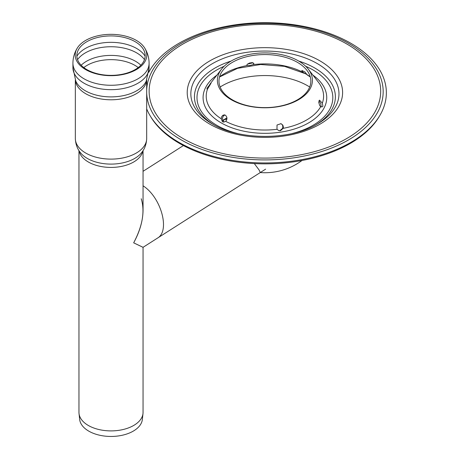 <?xml version="1.0" encoding="UTF-8"?>
<svg xmlns="http://www.w3.org/2000/svg" width="459" height="459" viewBox="0 0 459 459"><rect width="100%" height="100%" fill="white"/><g stroke="black" fill="none" stroke-linecap="round" stroke-linejoin="round"><path stroke-width="0.69" d="M265.612 169.147L157.351 238.198C170.432 231.164 161.207 197.347 143.053 185.803C161.207 197.347 170.432 231.164 157.351 238.198L143.042 247.326L133.667 242.834C139.783 231.623 142.91 220.768 143.053 210.256L143.053 150.621M141.24 198.758C145.067 211.301 142.542 225.994 133.667 242.834L143.053 247.309L143.053 412.4A32.044 18.498 180 0 1 142.99 413.542A32.044 18.498 180 0 1 122.352 429.699A32.044 18.498 180 0 1 88.352 425.482A32.044 18.498 180 0 1 79.028 413.542A32.044 18.498 180 0 1 78.965 412.4L78.965 150.621M254.32 163.588L259.083 169.95L260.305 172.532M322.912 106.213L322.132 106.878L320.692 106.677L319.659 105.478L318.73 102.265L319.453 100.137L322.338 103.126L322.912 106.213M321.168 106.907L320.818 103.631L318.948 100.773M278.573 130.499L280.001 130.58L282.744 128.21L282.755 125.657L282.044 124.475L280.805 123.609M310.267 76.842A57.117 32.979 0 0 0 307.484 74.903L302.986 72.304L301.798 70.451L304.942 71.948L307.191 74.897M247.074 65.557L246.896 64.851L247.361 64.214L249.484 63.044L252.111 62.636L253.896 63.468L253.225 64.604L249.816 65.534L247.074 65.557A57.117 32.979 0 0 0 219.557 76.842M224.921 114.985L223.378 115.892L222.351 118.393L223.671 121.864L224.118 122.065M232.42 99.844A45.946 26.53 0 0 0 290.966 102.936A45.946 26.53 0 0 0 306.853 70.261A45.946 26.53 0 0 0 264.912 54.564A45.946 26.53 0 0 0 222.965 70.261A45.946 26.53 0 0 0 232.42 99.844M247.516 64.082L253.058 62.791M221.221 118.772L221.577 116.902L222.718 115.37L224.279 114.859L225.323 115.175C227.331 116.97 227.463 119.036 225.725 121.365L223.487 122.071L222.449 121.755L221.221 118.772A58.689 33.886 0 0 1 207.479 89.161L206.911 88.271L211.037 83.217L207.479 89.161L207.003 89.224M280.449 130.729L278.785 130.58L277.001 129.3L277.012 125.014L281.011 123.672L282.864 125.169L283.381 127.166L283.151 128.348L280.449 130.729M231.307 99.746A47.518 27.437 0 0 0 291.855 102.942A47.518 27.437 0 0 0 308.287 69.148A47.518 27.437 0 0 0 264.912 52.911A47.518 27.437 0 0 0 221.531 69.148A47.518 27.437 0 0 0 231.307 99.746M146.679 108.869A121.451 70.118 0 0 0 149.932 115.416L150.644 116.62A120.7 69.688 0 0 0 179.561 143.443A120.7 69.688 0 0 0 379.174 116.62L379.886 115.416A121.451 70.118 0 0 0 302.246 26.1A121.451 70.118 0 0 0 148.773 72.31M149.932 115.416A121.451 70.118 0 0 0 179.027 142.405A121.451 70.118 0 0 0 379.886 115.416M212.534 124.056L215.082 125.525L212.534 124.056C239.265 140.5 290.553 140.5 317.284 124.056A74.071 42.762 0 0 0 317.289 124.056A74.071 42.762 0 0 0 317.284 63.583A74.071 42.762 0 0 0 212.534 63.583A74.071 42.762 0 0 0 212.534 124.056C239.265 140.5 290.553 140.5 317.284 124.056L314.742 125.525M222.724 120.815L226.947 118.083M226.677 119.942L225.289 119.145M142.99 413.542L142.359 419.446A31.407 18.131 180 0 1 122.128 435.281A31.407 18.131 180 0 1 88.799 431.144A31.407 18.131 180 0 1 79.665 419.446L79.028 413.542M86.854 69.59A34.161 19.726 180 0 1 78.845 49.004A34.161 19.726 180 0 1 86.854 41.694A34.161 19.726 180 0 1 143.179 49.004A34.161 19.726 180 0 1 129.283 72.304A34.161 19.726 180 0 1 86.854 69.59M85.695 69.619A35.796 20.666 180 0 1 77.301 48.046A35.796 20.666 180 0 1 85.695 40.392A35.796 20.666 180 0 1 144.723 48.052A35.796 20.666 180 0 1 130.155 72.47A35.796 20.666 180 0 1 85.695 69.619M220.125 87.015A60.456 34.907 180 0 1 222.162 85.781A60.456 34.907 180 0 1 309.699 87.015M302.986 72.304A57.117 32.979 0 0 0 253.225 64.604M283.151 128.348A58.689 33.886 0 0 0 306.411 120.103A58.689 33.886 0 0 0 320.692 106.677M322.338 103.126A58.689 33.886 0 0 0 318.483 82.31L308.287 69.148M221.531 69.148L211.335 82.31A58.689 33.886 0 0 0 209.126 85.615M225.725 121.365A58.689 33.886 0 0 0 277.001 129.3M216.895 75.138A61.827 35.699 0 0 0 223.516 124.142A61.827 35.699 0 0 0 308.632 122.869A61.827 35.699 0 0 0 312.929 75.138M252.427 62.665A61.827 35.699 0 0 0 249.415 63.067M146.679 93.194A118.261 68.276 0 0 0 181.288 139.915A118.261 68.276 0 0 0 348.536 139.915A118.261 68.276 0 0 0 311.409 28.86A118.261 68.276 0 0 0 146.679 90.079M346.78 138.503A115.783 66.848 0 0 0 346.78 43.972A115.783 66.848 0 0 0 183.043 43.972A115.783 66.848 0 0 0 183.043 138.503A115.783 66.848 0 0 0 346.78 138.503M209.97 124.24A77.691 44.856 0 0 0 319.848 124.24A77.691 44.856 0 0 0 319.848 60.806A77.691 44.856 0 0 0 209.97 60.806A77.691 44.856 0 0 0 209.97 124.24M315.993 124.785A70.474 40.685 0 0 0 298.683 61.047M231.141 61.047A70.474 40.685 0 0 0 213.831 124.785M292.257 133.512A67.903 39.204 0 0 0 312.929 125.347A67.903 39.204 0 0 0 305.711 66.285M224.107 66.285A67.903 39.204 0 0 0 237.561 133.512M76.865 56.216A36.272 20.942 180 0 1 85.363 48.47A36.272 20.942 180 0 1 145.159 56.216M77.542 59.601A36.272 20.942 180 0 1 85.363 52.871A36.272 20.942 180 0 1 144.476 59.601M81.168 65.241A34.649 20.007 180 0 1 86.51 61.265A34.649 20.007 180 0 1 140.85 65.241M83.796 67.565A33.857 19.548 180 0 1 87.072 65.373A33.857 19.548 180 0 1 138.222 67.565M146.639 80.159A35.67 20.592 180 0 1 123.884 98.398A35.67 20.592 180 0 1 85.787 93.756A35.67 20.592 180 0 1 75.379 80.159M146.22 81.151A36.359 20.994 180 0 1 111.009 96.895A36.359 20.994 180 0 1 75.804 81.151L72.924 67.68A38.086 21.992 180 0 0 84.077 83.228A38.086 21.992 180 0 0 125.588 87.996A38.086 21.992 180 0 0 149.1 67.68L146.22 81.151M144.717 48.046C147.591 52.705 149.055 57.782 149.1 63.279L149.1 63.279A38.086 21.992 180 0 1 125.588 83.595A38.086 21.992 180 0 1 84.077 78.828A38.086 21.992 180 0 1 72.924 63.279L72.924 67.68M142.869 150.902A32.044 18.498 180 0 1 121.669 166.37A32.044 18.498 180 0 1 88.352 162.004A32.044 18.498 180 0 1 79.149 150.902M141.114 153.237A33.496 19.335 180 0 1 111.009 164.098A33.496 19.335 180 0 1 80.904 153.237C79.315 151.43 75.666 146.817 75.339 138.52A35.67 20.592 180 0 0 85.787 153.082A35.67 20.592 180 0 0 124.659 157.546A35.67 20.592 180 0 0 146.679 138.52C146.352 146.817 142.703 151.43 141.114 153.237M260.259 172.555A62.269 62.269 0 0 0 301.993 160.484M310.307 76.997L307.209 74.909M304.724 73.469L284.454 66.343L260.603 64.501L237.532 68.334L219.511 76.997M226.924 117.814L222.615 120.556M183.405 145.572L143.053 171.31M149.1 63.279L149.1 67.68M72.924 63.279C72.964 57.782 74.427 52.705 77.301 48.046M75.339 80.061L75.339 138.52M146.679 80.061L146.679 138.52"/></g></svg>
